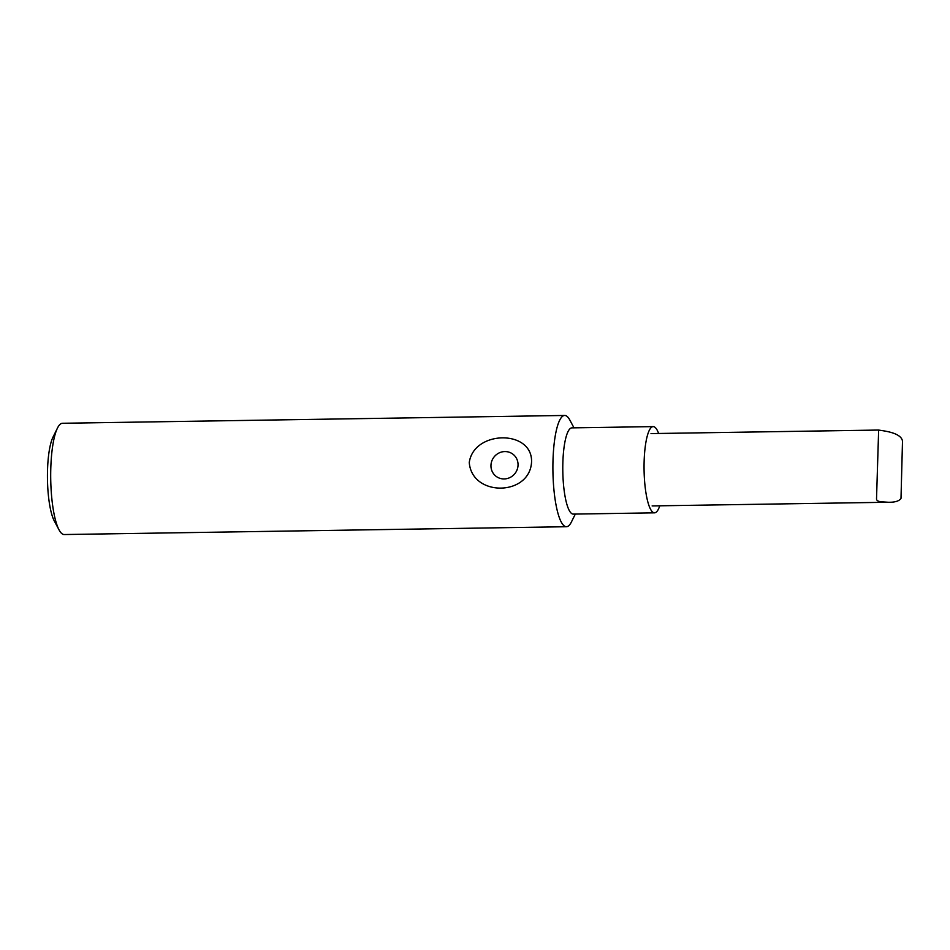 <?xml version="1.0" encoding="UTF-8"?>
<svg xmlns="http://www.w3.org/2000/svg" width="950" height="950" viewBox="0 0 950 950"><rect width="100%" height="100%" fill="white"/><g stroke="black" fill="none" stroke-linecap="round" stroke-linejoin="round"><path stroke-width="1.43" d="M564.692 415.459L62.486 423.272A55.646 12.635 89.1 0 0 57.463 428.094A55.646 12.635 89.1 0 0 50.777 469.039A55.646 12.635 89.1 0 0 59.042 529.874A55.646 12.635 89.1 0 0 64.22 534.541L566.426 526.727A55.646 12.635 -90.9 0 1 552.924 471.295A55.646 12.635 -90.9 0 1 564.692 415.459A55.646 12.635 -90.9 0 1 569.869 420.126L573.99 427.832M575.332 514.069L571.449 521.906A55.646 12.635 -90.9 0 1 566.426 526.727M469.264 462.531C473.706 430.243 532.083 429.353 531.572 461.558C530.302 496.339 471.924 497.23 469.264 462.531M659.763 505.804A43.118 9.797 -90.9 0 1 654.538 512.834L573.266 514.104A43.118 9.797 -90.9 0 1 562.804 471.141A43.118 9.797 -90.9 0 1 571.924 427.868L653.196 426.609A43.118 9.797 -90.9 0 1 658.635 433.473M57.463 428.094L53.022 437.071A45.909 10.426 89.1 0 0 47.5 470.844A45.909 10.426 89.1 0 0 54.328 521.039L59.042 529.874M654.538 512.834A43.118 9.797 -90.9 0 1 644.076 469.87A43.118 9.797 -90.9 0 1 653.196 426.609M518.047 465.037A13.906 13.324 -51.9 0 0 498.037 453.506A13.906 13.324 -51.9 0 0 497.42 477.209A13.906 13.324 -51.9 0 0 518.047 465.037M901.004 498.37C899.175 501.125 894.888 502.419 888.155 502.253L880.804 501.766C878.049 501.351 876.624 500.448 876.518 499.047L878.643 430.053C882.918 430.861 901.146 432.392 902.5 441.144L901.004 498.37M878.643 430.053L650.999 433.592M888.155 502.253L652.127 505.923"/></g></svg>
